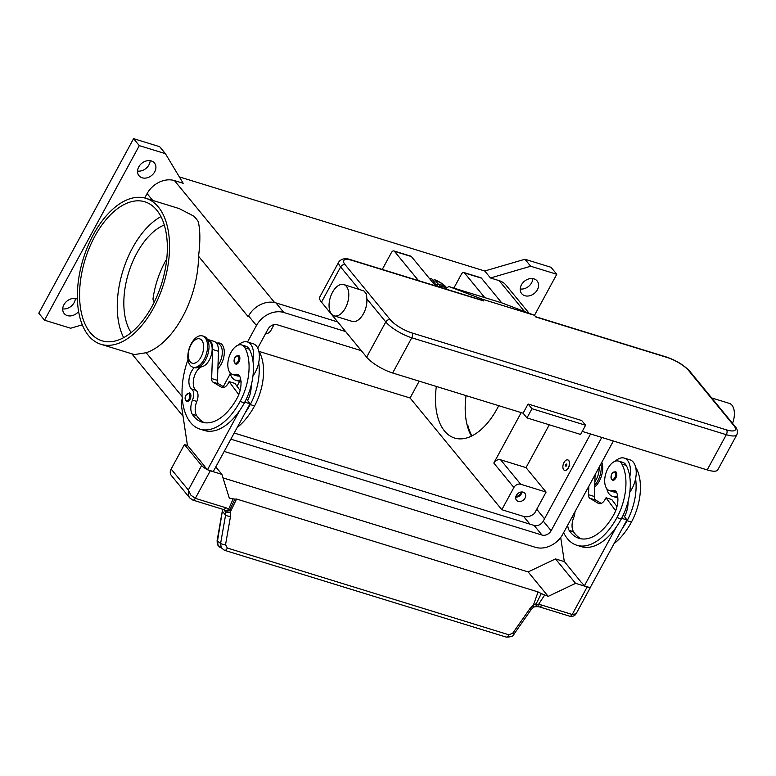 <?xml version="1.0" encoding="UTF-8"?>
<svg xmlns="http://www.w3.org/2000/svg" width="776" height="776" viewBox="0 0 776 776"><rect width="100%" height="100%" fill="white"/><g stroke="black" fill="none" stroke-linecap="round" stroke-linejoin="round"><path stroke-width="1.16" d="M337.735 321.943L275.946 302.902A21.815 17.101 140.6 0 0 248.582 315.919L248.165 316.686A21.815 17.101 -39.4 0 1 248.213 316.589M179.334 176.879L484.738 270.989L524.954 259.252L551.038 267.293L556.77 274.277L534.48 315.328M82.285 324.824L70.626 328.229L44.533 320.197L38.8 313.213L133.579 138.652L159.672 146.693L165.404 153.667L183.175 183.281L174.474 180.595L274.617 302.553M137.546 171.059A10.001 7.838 140.6 0 0 148.973 164.842A10.001 7.838 140.6 0 0 150.175 160.69M62.72 308.877A10.001 7.838 140.6 0 0 74.147 302.65A10.001 7.838 140.6 0 0 75.35 298.498M520.221 288.982A10.001 7.838 140.6 0 0 531.638 282.765A10.001 7.838 140.6 0 0 532.85 278.613M537.38 289.749A10.001 7.838 -39.4 0 1 521.676 293.638A10.001 7.838 -39.4 0 1 521.433 284.831A10.001 7.838 -39.4 0 1 537.128 280.941A10.001 7.838 -39.4 0 1 537.38 289.749M78.599 311.515A10.001 7.838 -39.4 0 1 64.175 313.523A10.001 7.838 -39.4 0 1 63.933 304.725A10.001 7.838 -39.4 0 1 77.396 299.109M154.705 171.826A10.001 7.838 -39.4 0 1 139.001 175.715A10.001 7.838 -39.4 0 1 138.758 166.908A10.001 7.838 -39.4 0 1 154.463 163.018A10.001 7.838 -39.4 0 1 154.705 171.826M44.533 320.197L139.311 145.636L165.404 153.667M133.579 138.652L139.311 145.636M524.954 259.252L530.687 266.236L556.77 274.277M484.738 270.989L490.471 277.973L530.687 266.236M490.471 277.973L499.162 280.65A21.815 17.101 -39.4 0 1 506.049 285.18L529.096 313.242M144.724 197.996L147.101 193.612A21.815 17.101 -39.4 0 1 174.474 180.595M145.946 198.336L179.314 208.618L193.825 216.155A76.368 42.117 107.1 0 1 196.066 218.619A76.368 42.117 107.1 0 1 198.132 221.403C200.276 229.415 200.421 241.026 198.549 256.264A76.368 42.117 107.1 0 1 146.169 352.731L134.335 354.574L100.967 344.301A76.368 42.117 -72.9 0 0 159.177 296.228A76.368 42.117 -72.9 0 0 158.382 207.008A76.368 42.117 -72.9 0 0 145.946 198.336A76.368 42.117 -72.9 0 0 87.737 246.409A76.368 42.117 -72.9 0 0 88.542 335.63A76.368 42.117 -72.9 0 0 100.967 344.301M501.82 509.706L513.877 487.503A5.451 4.278 140.6 0 1 520.725 484.253L546.091 492.062L534.538 513.343A10.912 8.546 -39.4 0 1 523.567 516.409L501.82 509.706L410.077 397.981L419.205 381.171M259.009 352.217L259.494 352.362A15.452 8.526 107.1 0 0 258.845 351.363L410.077 397.981M525.051 498.095A5.451 4.278 -39.4 0 1 516.486 500.219A5.451 4.278 -39.4 0 1 516.35 495.418A5.451 4.278 -39.4 0 1 524.915 493.293A5.451 4.278 -39.4 0 1 525.051 498.095M515.739 497.173A5.451 4.278 140.6 0 0 521.462 493.73A5.451 4.278 140.6 0 0 522.073 491.974M546.091 492.062L526.021 467.627L500.656 459.809A5.451 4.278 140.6 0 0 493.808 463.059L521.21 412.609M498.716 405.673A61.818 34.095 107.1 0 1 497.164 408.642A61.818 34.095 107.1 0 1 454.59 438.042A61.818 34.095 107.1 0 1 436.335 386.458M466.056 395.615A61.818 34.095 -72.9 0 0 471.449 436.122M471.517 436.093L466.919 424.249M471.915 435.889A61.818 34.095 107.1 0 1 467.87 425.413M265.47 333.855A5.451 4.278 140.6 0 0 270.911 330.411L274.054 324.63M515.953 496.31A4.472 3.502 140.6 0 0 520.686 493.488A4.472 3.502 140.6 0 0 521.181 492.013M549.282 424.782L526.021 467.627M166.772 258.903A61.818 34.095 -72.9 0 0 165.046 261.968A61.818 34.095 -72.9 0 0 152.959 299.138L154.259 302.106M131.125 332.613A61.818 34.095 107.1 0 1 136.78 253.257A61.818 34.095 107.1 0 1 164.299 224.972M498.502 405.605A72.731 40.109 -72.9 0 0 498.386 406.304M216.873 343.205A14.55 8.022 107.1 0 1 222.179 344.806A14.55 8.022 107.1 0 1 217.872 368.6M94.788 236.399A72.731 40.109 107.1 0 1 144.879 201.809A72.731 40.109 107.1 0 1 152.125 306.229A72.731 40.109 107.1 0 1 102.044 340.819A72.731 40.109 107.1 0 1 94.788 236.399M123.656 337.647A72.731 40.109 107.1 0 1 132.483 248.019A72.731 40.109 107.1 0 1 160.952 216.601M567.838 459.925A5.451 3.007 107.1 0 1 567.916 459.945A5.451 3.007 107.1 0 1 568.798 460.566A5.451 3.007 107.1 0 1 568.856 466.939A5.451 3.007 107.1 0 1 564.705 470.372A5.451 3.007 107.1 0 1 564.627 470.343M568.653 460.517A5.451 3.007 107.1 0 1 568.711 466.89A5.451 3.007 107.1 0 1 564.559 470.324A5.451 3.007 107.1 0 1 563.667 469.703A5.451 3.007 107.1 0 1 563.609 463.33A5.451 3.007 107.1 0 1 567.77 459.896A5.451 3.007 107.1 0 1 568.653 460.517M566.664 464.193A1.086 0.601 107.1 0 1 566.596 465.639A1.086 0.601 107.1 0 1 565.665 466.027A1.086 0.601 107.1 0 1 565.733 464.591A1.086 0.601 107.1 0 1 566.664 464.193M566.664 464.494L565.947 465.823L566.664 464.494M567.712 525.119A12.726 7.023 -72.9 0 0 569.177 530.396A50.915 28.072 -72.9 0 0 579.022 538.321A50.915 28.072 -72.9 0 0 614.088 514.11A18.178 10.03 -72.9 0 0 616.862 493.012A9.089 5.015 -72.9 0 0 614.563 490.51A9.089 5.015 -72.9 0 0 612.671 490.548A15.452 8.526 107.1 0 1 609.461 490.636A15.452 8.526 107.1 0 1 606.153 487.687A15.452 8.526 107.1 0 1 607.22 469.829A15.452 8.526 107.1 0 1 618.559 461.089A15.452 8.526 107.1 0 1 621.867 464.038A43.01 23.716 107.1 0 1 616.949 517.592A58.181 32.088 107.1 0 1 576.878 545.266A58.181 32.088 107.1 0 1 563.628 532.656M616.086 472.031A4.549 2.503 107.1 0 1 615.804 478.045A4.549 2.503 107.1 0 1 612.671 480.208C610.76 479.093 610.489 476.92 611.866 473.68L615.349 471.517A4.549 2.503 107.1 0 1 616.086 472.031M616.406 492.052A15.452 8.526 107.1 0 1 613.806 491.974L609.461 490.636M615.271 461.196A20.001 11.029 107.1 0 1 624.253 458.092A20.001 11.029 107.1 0 1 627.503 460.362A20.001 11.029 107.1 0 1 629.802 476.881A43.01 23.716 107.1 0 1 621.295 518.94A58.181 32.088 107.1 0 1 616.251 527.127A58.181 32.088 107.1 0 1 581.224 546.614L576.878 545.266M617.599 495.845A20.001 11.029 107.1 0 1 612.468 496.32A20.001 11.029 107.1 0 1 609.218 494.05A20.001 11.029 107.1 0 1 606.803 488.696M624.253 458.092L630.044 459.877A20.001 11.029 -72.9 0 1 633.303 462.147A20.001 11.029 -72.9 0 1 635.602 478.676A20.001 11.029 107.1 0 1 629.84 492.062M618.559 461.089L622.915 462.428A15.452 8.526 107.1 0 1 626.222 465.377A43.01 23.716 107.1 0 1 629.802 476.881M574.89 511.908A9.089 5.015 107.1 0 1 573.707 517.582A12.726 7.023 -72.9 0 0 573.522 531.735A50.915 28.072 -72.9 0 0 581.243 538.825M635.719 467.491A15.452 8.526 107.1 0 1 636.368 468.5A43.01 23.716 107.1 0 1 631.441 522.064A58.181 32.088 107.1 0 1 614.068 543.627M599.15 467.23A13.638 7.518 107.1 0 1 594.862 481.615M600.934 463.932A16.364 9.021 107.1 0 1 594.726 485.145M601.827 462.302A16.364 9.021 107.1 0 1 594.658 487.037M635.602 478.676A43.01 23.716 107.1 0 1 627.095 520.725A58.181 32.088 107.1 0 1 622.051 528.912L626.93 519.93L624.515 516.68A18.178 10.03 -72.9 0 0 628.027 501.694M588.829 486.232L588.528 494.69A5.451 3.007 -72.9 0 0 589.828 498.25L598.286 503.343A9.089 5.015 -72.9 0 0 598.907 503.624A9.089 5.015 -72.9 0 0 605.173 499.298L606.007 497.765L615.649 510.753M601.235 503.411L595.628 500.035A5.451 3.007 107.1 0 1 594.319 496.485L595.105 474.67M606.007 497.765L611.798 499.55L616.998 506.544M624.515 516.68L623.273 515.012M621.634 518.3L626.93 519.93M616.251 527.127L584.357 585.87L590.158 587.665L622.051 528.912M584.357 585.87L581.69 582.621M581.408 582.533L564.288 561.436L560.689 537.467M259.494 352.362A43.01 23.716 107.1 0 1 254.567 405.926A58.181 32.088 107.1 0 1 237.194 427.489M216.407 343.06L218.085 343.584A13.638 7.518 107.1 0 1 222.305 352.285A13.638 7.518 107.1 0 1 217.978 365.477M194.213 367.62A12.726 7.023 -72.9 0 0 189.034 379.27A12.726 7.023 -72.9 0 0 191.672 388.999A9.089 5.015 107.1 0 1 192.477 400.106A12.726 7.023 -72.9 0 0 192.293 414.268A50.915 28.072 -72.9 0 0 202.148 422.183A50.915 28.072 -72.9 0 0 237.204 397.972A18.178 10.03 -72.9 0 0 239.988 376.874A9.089 5.015 -72.9 0 0 237.689 374.371A9.089 5.015 -72.9 0 0 235.797 374.42A15.452 8.526 107.1 0 1 232.587 374.498A15.452 8.526 107.1 0 1 229.279 371.558A15.452 8.526 107.1 0 1 230.346 353.691A15.452 8.526 107.1 0 1 241.685 344.961L246.031 346.3A15.452 8.526 107.1 0 1 249.348 349.239A43.01 23.716 107.1 0 1 252.927 360.753A20.001 11.029 -72.9 0 0 250.629 344.224A20.001 11.029 -72.9 0 0 247.369 341.954L253.17 343.739A20.001 11.029 107.1 0 1 256.429 346.009A20.001 11.029 107.1 0 1 258.728 362.537A43.01 23.716 107.1 0 1 250.221 404.587A58.181 32.088 107.1 0 1 245.177 412.784L213.284 471.527L207.483 469.742L239.377 410.989A58.181 32.088 107.1 0 1 204.35 430.476L200.004 429.138A58.181 32.088 107.1 0 1 187.986 359.55M246.399 398.874L247.641 400.552A18.178 10.03 -72.9 0 0 251.143 385.556M247.369 341.954A20.001 11.029 -72.9 0 0 238.397 345.058M229.929 372.558A20.001 11.029 -72.9 0 0 232.334 377.912A20.001 11.029 -72.9 0 0 235.594 380.182A20.001 11.029 -72.9 0 0 240.725 379.707M239.532 375.923A15.452 8.526 107.1 0 1 236.932 375.836L232.587 374.498M241.685 344.961A15.452 8.526 107.1 0 1 244.993 347.9A43.01 23.716 107.1 0 1 240.075 401.464A58.181 32.088 107.1 0 1 200.004 429.138M190.256 393.442A4.549 2.503 107.1 0 1 189.965 399.456A4.549 2.503 107.1 0 1 186.832 401.619C184.824 400.038 184.552 397.865 186.027 395.091L189.509 392.928A4.549 2.503 107.1 0 1 190.256 393.442M239.212 355.903A4.549 2.503 107.1 0 1 238.93 361.907A4.549 2.503 107.1 0 1 235.797 364.07C233.78 362.499 233.518 360.316 234.992 357.542L238.474 355.379A4.549 2.503 107.1 0 1 239.212 355.903M207.929 340.451L207.939 340.451A13.638 7.518 107.1 0 1 211.664 353.594A13.638 7.518 107.1 0 1 202.371 366.553A12.726 7.023 -72.9 0 0 193.981 377.524A12.726 7.023 -72.9 0 0 196.027 390.338A9.089 5.015 107.1 0 1 196.832 401.454A12.726 7.023 -72.9 0 0 196.648 415.606A50.915 28.072 -72.9 0 0 204.369 422.697M202.517 335.93L203.962 336.377A16.364 9.021 107.1 0 1 206.629 338.229A16.364 9.021 107.1 0 1 206.794 357.348A16.364 9.021 107.1 0 1 194.32 367.649L192.875 367.203A16.364 9.021 107.1 0 1 190.207 365.35A16.364 9.021 107.1 0 1 190.042 346.232A16.364 9.021 107.1 0 1 202.517 335.93A16.364 9.021 107.1 0 1 205.174 337.783A16.364 9.021 107.1 0 1 205.349 356.902A16.364 9.021 107.1 0 1 192.875 367.203M190.139 361.752A12.726 7.023 107.1 0 1 190.935 344.922A12.726 7.023 107.1 0 1 201.779 340.315A12.726 7.023 107.1 0 1 200.974 357.135A12.726 7.023 107.1 0 1 190.139 361.752M252.927 360.753A43.01 23.716 107.1 0 1 244.421 402.802A58.181 32.088 107.1 0 1 239.377 410.989M258.728 362.537A20.001 11.029 107.1 0 1 252.957 375.923M247.641 400.552L250.056 403.801L245.177 412.784M505.826 636.921A3.637 2.008 -72.9 0 0 506.136 637.077A3.637 2.008 -72.9 0 0 507.436 636.795A3.637 2.008 -72.9 0 0 508.91 634.797L227.31 548.021L225.544 544.684L230.511 516.37L230.152 509.337A3.637 1.242 -156.6 0 1 228.551 509.357A10.912 8.546 140.6 0 0 225.671 507.698L195.339 498.347L210.296 470.79A7.275 2.076 -151.5 0 1 207.997 469.897M207.367 469.606A7.275 2.076 -151.5 0 1 205.359 468.5A7.275 2.076 -151.5 0 1 201.634 465.503L188.335 490.005L188.694 496.097L189.78 497.959L171.312 475.465A7.275 5.704 140.6 0 1 170.477 473.913A7.275 5.704 140.6 0 1 171.127 469.063L184.436 444.561L201.634 465.503M210.296 470.79L221.897 474.359L229.308 498.095L234.798 499.133L233.954 501.083L234.75 499.249M215.786 466.919L221.897 474.359M187.608 445.54L184.436 444.561M204.815 466.483L187.414 445.298L181.778 407.807A18.178 10.03 -72.9 0 1 182.244 398.321M189.78 497.959L192.826 500.074A3.637 2.008 107.1 0 0 193.738 500.006A3.637 2.008 107.1 0 0 195.339 498.347L190.886 495.166L188.335 490.005L171.127 469.063M250.056 403.801L244.76 402.162M238.766 394.615L229.124 381.627L234.924 383.422L240.114 390.415M229.124 381.627L228.299 383.16A9.089 5.015 107.1 0 1 222.033 387.486A9.089 5.015 107.1 0 1 221.412 387.205L212.954 382.112A5.451 3.007 107.1 0 1 211.644 378.562L212.692 349.51A14.55 8.022 -72.9 0 0 208.21 339.587A14.55 8.022 -72.9 0 0 207.425 339.422M208.21 339.587L214.011 341.372A14.55 8.022 107.1 0 1 218.493 351.295L217.445 380.347A5.451 3.007 -72.9 0 0 218.754 383.897L224.361 387.272M204.534 466.405L207.483 469.742M590.778 586.52A7.275 2.076 -151.5 0 1 590.701 586.898A7.275 2.076 -151.5 0 1 590.439 587.16A7.275 2.076 -151.5 0 1 590.429 587.17M555.509 558.904L575.579 583.348L548.205 596.366L528.136 571.922L555.509 558.904L564.482 561.678M589.091 587.335A7.275 2.076 -151.5 0 1 587.17 586.918L575.579 583.348M541.871 605.135A3.637 2.008 -72.9 0 1 540.271 606.793A3.637 2.008 -72.9 0 1 539.368 606.861L569.7 616.212C572.93 616.774 575.181 615.756 576.442 613.156L575.957 613.826L572.213 614.485L541.871 605.135A10.912 8.546 140.6 0 0 538.272 604.795A3.637 0.834 -146.6 0 1 536.255 603.66L541.289 593.582L538.078 591.933L236.573 499.026L234.798 499.104M548.205 596.366L541.289 593.582M528.136 571.922L223.003 477.89M236.573 499.026L230.375 511.859A3.637 1.698 165.5 0 1 225.389 511.985L224.497 510.123A3.637 2.25 -46.4 0 0 224.613 510.249A3.637 2.25 -46.4 0 0 228.551 509.357L232.984 499.23M225.389 511.985L225.573 515.118L220.607 543.423L221.218 547.643L224.225 550.145A3.637 2.008 107.1 0 0 224.536 550.3A3.637 2.008 107.1 0 0 224.545 550.31L506.146 637.077A3.637 2.008 -72.9 0 0 506.146 637.077C511.054 637.086 513.683 636.087 514.032 634.079L512.752 633.187L508.91 634.797M224.536 550.3L218.085 545.353L217.484 541.134L222.654 509.269M230.511 516.37A3.637 1.018 -170.1 0 1 227.698 515.991A3.637 1.018 -170.1 0 1 225.573 515.118L222.663 511.568A3.637 1.018 -170.1 0 1 222.314 511.015A3.637 1.018 -170.1 0 1 222.324 510.977L222.421 509.202M227.31 548.021A3.637 2.008 107.1 0 1 225.835 550.019A3.637 2.008 107.1 0 1 224.545 550.31M531.153 609.5L529.901 608.636L512.752 633.187M544.529 595.231L538.272 604.795A3.637 1.474 84.6 0 1 537.176 606.677A3.637 3.637 0 0 1 536.07 606.609L536.255 603.66L533.355 605.222L529.901 608.636M538.078 591.933L533.355 605.222A3.637 0.892 -123.8 0 1 533.684 607.055L531.182 609.529L514.032 634.079M225.671 507.698A3.637 2.008 107.1 0 1 224.08 509.347A3.637 2.008 107.1 0 1 223.168 509.425L224.613 510.249A3.637 3.637 0 0 0 225.05 510.598A3.637 3.482 124.8 0 0 230.152 509.337L233.954 501.083M533.655 607.075A3.637 0.892 -123.8 0 0 533.684 607.055L536.07 606.599M535.624 316.715L666.468 357.038A3.637 2.008 107.1 0 1 667.059 357.445L535.877 317.025L534.441 315.279L501.946 302.921A5.451 3.007 -72.9 0 0 501.839 302.882A5.451 3.007 -72.9 0 0 501.742 302.853L481.44 278.147A3.637 2.008 -72.9 0 0 480.848 277.74L463.883 272.512A3.637 2.008 107.1 0 1 464.475 272.929L484.757 297.615M382.258 269.456L391.366 252.666A3.637 2.008 107.1 0 1 393.878 250.939A3.637 2.008 107.1 0 1 394.47 251.346L418.506 280.621M435.462 285.849L411.425 256.575A3.637 2.008 -72.9 0 0 410.834 256.167L393.878 250.939M453.853 288.1L461.38 274.238A3.637 2.008 107.1 0 1 463.883 272.512M433.018 280.408L434.599 279.7L438.13 283.997L443.95 285.791L445.385 287.537L439.555 285.743L438.915 286.916M437.266 285.578L438.13 283.997M446.976 287.886L442.844 284.065L434.599 279.7A10.912 3.114 28.5 0 1 446.782 288.109M442.737 286.722L443.95 285.791M439.555 285.743L441.069 287.576M432.523 282.27L435.229 283.104L434.618 284.22M435.229 283.104L431.699 278.807L429.235 278.264M438.168 286.683L436.655 284.85L433.959 284.016M446.064 289.118A5.451 3.007 107.1 0 1 449.663 286.8A5.451 3.007 107.1 0 1 449.76 286.839L482.255 299.196L483.69 300.942A3.637 2.008 107.1 0 0 483.099 300.525L351.916 260.105C345.999 257.797 341.644 258.389 338.84 261.9A21.815 6.237 28.5 0 0 340.615 266.954L358.91 289.225M343.749 284.55L363.915 290.951L366.524 294.123L366.864 298.915A16.364 9.021 107.1 0 1 363.498 313.63A16.364 9.021 107.1 0 1 352.226 321.41L334.107 315.832A16.364 9.021 -72.9 0 0 345.378 308.043A16.364 9.021 -72.9 0 0 343.749 284.55A16.364 9.021 -72.9 0 0 332.477 292.339A16.364 9.021 -72.9 0 0 334.107 315.832M523.102 413.191L526.972 417.905L531.967 408.719L528.097 404.005L523.102 413.191L392.646 372.994A21.815 6.237 -151.5 0 1 366.65 357.154L321.497 302.165A21.815 6.237 -151.5 0 1 319.712 297.121L338.84 261.9M732.544 423.366A16.364 9.021 -72.9 0 0 729.314 403.365L711.65 397.923M534.441 315.279L482.255 299.196M366.65 357.154L385.779 321.933A21.815 6.237 28.5 0 0 411.765 337.773L726.317 434.696A21.815 6.237 28.5 0 0 736.89 434.638L717.771 469.858A21.815 6.237 -151.5 0 1 707.198 469.916L582.242 431.417M528.097 404.005L581.728 420.534L585.599 425.248L531.967 408.719M526.972 417.905L580.603 434.434L585.599 425.248M257.739 348.094L268.06 329.092A7.275 5.704 -39.4 0 1 277.187 324.756L361.335 350.684M237.029 386.244L239.638 381.423M234.187 433.027L534.13 525.459A7.275 5.704 140.6 0 0 543.258 521.113L590.565 433.978M601.788 437.441L551.135 530.716A7.275 5.704 -39.4 0 1 542.017 535.052L230.85 439.167M247.515 341.993L256.458 325.513A21.815 17.101 -39.4 0 1 283.832 312.505L345.621 331.536M223.284 386.623L230.249 373.799M613.38 441.01L562.736 534.295A21.815 17.101 -39.4 0 1 535.362 547.303L224.196 451.419M146.169 352.731L182.118 396.507M529.94 524.159L523.567 516.409M513.877 487.503L493.808 463.059M520.725 484.253L500.656 459.809M499.162 280.65L524.489 311.496M147.101 193.612L152.688 200.412M198.549 256.264L248.165 316.686M544.529 518.766L536.74 509.279M611.924 473.855A3.822 2.105 107.1 0 1 615.174 472.468A3.822 2.105 107.1 0 1 614.932 477.521A3.822 2.105 107.1 0 1 611.682 478.899A3.822 2.105 107.1 0 1 611.924 473.855M616.105 491.606L612.671 490.548M621.295 518.94L616.949 517.592M626.222 465.377L621.867 464.038M573.522 531.735L569.177 530.396M573.707 517.582L572.077 517.088M631.441 522.064L627.095 520.725M636.368 468.5L635.883 468.355M588.528 494.69L594.319 496.485M589.828 498.25L595.628 500.035M598.286 503.343L599.586 503.74M250.221 404.587L254.567 405.926M244.993 347.9L249.348 349.239M189.101 398.922A3.822 2.105 107.1 0 1 185.852 400.309A3.822 2.105 107.1 0 1 186.085 395.256A3.822 2.105 107.1 0 1 189.344 393.878A3.822 2.105 107.1 0 1 189.101 398.922M238.057 361.383A3.822 2.105 107.1 0 1 234.808 362.761A3.822 2.105 107.1 0 1 235.05 357.717A3.822 2.105 107.1 0 1 238.3 356.329A3.822 2.105 107.1 0 1 238.057 361.383M200.606 366.01L202.371 366.553M240.075 401.464L244.421 402.802M235.797 374.42L239.231 375.477M192.293 414.268L196.648 415.606M192.477 400.106L196.832 401.454M191.672 388.999L196.027 390.338M222.712 387.602L221.412 387.205M218.754 383.897L212.954 382.112M217.445 380.347L211.644 378.562M218.493 351.295L212.692 349.51M587.17 586.918L572.213 614.485A3.637 2.008 -72.9 0 1 570.612 616.134A3.637 2.008 -72.9 0 1 569.7 616.212M225.544 544.684A3.637 1.018 -170.1 0 1 222.731 544.296A3.637 1.018 -170.1 0 1 220.607 543.423L217.484 541.134A3.637 1.018 -170.1 0 1 217.125 540.571L222.314 511.015M223.168 509.425L192.826 500.074A3.637 2.008 107.1 0 1 192.729 500.045M394.47 251.346L411.425 256.575M464.475 272.929L481.44 278.147M431.699 278.807A10.912 3.114 28.5 0 0 429.458 278.535M707.198 469.916L726.317 434.696A3.637 2.008 -72.9 0 0 727.073 432.028A3.637 2.008 -72.9 0 0 726.549 429.894L411.998 332.962A18.178 5.199 -151.5 0 1 390.338 319.77L345.184 264.781A18.178 5.199 -151.5 0 1 352.508 260.523A3.637 2.008 -72.9 0 0 351.916 260.105M352.508 260.523L483.69 300.942M345.184 264.781A3.637 2.852 140.6 0 0 342.643 265.043A3.637 2.852 140.6 0 0 340.615 266.954L321.497 302.165M390.338 319.77A3.637 2.852 140.6 0 0 387.796 320.032A3.637 2.852 140.6 0 0 385.779 321.933L366.864 298.915M411.998 332.962A3.637 2.008 107.1 0 1 412.522 335.096A3.637 2.008 107.1 0 1 411.765 337.773L392.646 372.994M666.468 357.038C676.294 360.413 684.092 365.195 689.864 371.394L735.017 426.383A3.637 2.852 140.6 0 0 733.873 425.626A18.178 5.199 -151.5 0 1 726.549 429.894M689.864 371.394A3.637 2.852 140.6 0 0 688.719 370.647L733.873 425.626M667.059 357.445A18.178 5.199 -151.5 0 1 688.719 370.647M501.946 302.921L449.76 286.839M542.017 535.052L534.13 525.459M551.135 530.716L543.258 521.113M256.458 325.513L248.582 315.919M283.832 312.505L275.946 302.902M131.813 353.798L183.039 416.188M612.468 496.32L617.841 497.969M235.594 380.182L241.394 381.967M576.442 613.166L590.701 586.898M217.135 540.571C217.328 545.586 216.999 544.024 219.598 547.099M234.304 500.277L233.916 501.17M539.368 606.861L537.176 606.677M735.017 426.383C737.336 428.711 737.957 431.456 736.89 434.638M449.663 286.8L501.839 302.882"/></g></svg>
